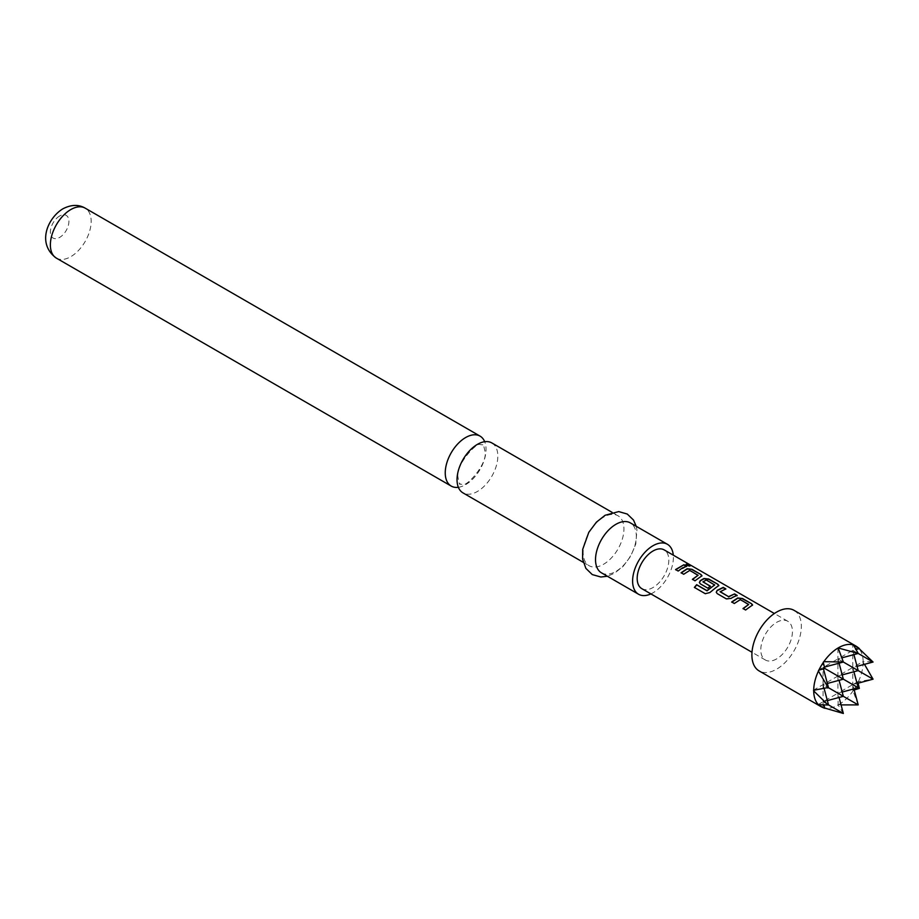 <?xml version="1.0" encoding="UTF-8"?>
<svg xmlns="http://www.w3.org/2000/svg" width="919" height="919" viewBox="0 0 919 919"><rect width="100%" height="100%" fill="white"/><g stroke="black" fill="none" stroke-linecap="round" stroke-linejoin="round"><path stroke-width="0.69" stroke-dasharray="4.59 3.45" d="M689.399 565.484C690.537 566.552 689.583 566.563 686.55 565.495L686.022 564.542M491.849 442.935A28.845 16.657 -60 0 1 497.822 456.134A28.845 16.657 -60 0 1 477.432 491.458A28.845 16.657 -60 0 1 463.004 492.894M794.096 610.365A34.968 20.184 -60 0 1 799.45 638.383A34.968 20.184 -60 0 1 776.612 669.193A34.968 20.184 -60 0 1 759.128 670.927M822.057 707.17A34.968 20.184 120 0 0 823.286 707.641L823.861 707.802A34.968 20.184 120 0 0 838.139 705.034L837.921 693.179L839.07 697.464M458.374 487.3A28.845 16.657 120 0 0 465.634 484.658A28.845 16.657 120 0 0 486.036 449.322A28.845 16.657 120 0 0 484.692 441.706M601.497 572.847A28.845 16.657 120 0 0 615.914 571.411A28.845 16.657 120 0 0 634.753 546.001A28.845 16.657 120 0 0 630.331 522.888M650.916 593.904A28.845 16.657 120 0 0 652.995 592.824A28.845 16.657 120 0 0 673.282 555.145M603.553 517.179A28.845 16.657 120 0 0 584.714 542.589A28.845 16.657 120 0 0 589.125 565.713A28.845 16.657 120 0 0 603.553 564.277A28.845 16.657 120 0 0 622.393 538.856A28.845 16.657 120 0 0 617.97 515.743A28.845 16.657 120 0 0 603.553 517.179M776.612 658.912A22.378 12.923 -60 0 1 765.424 660.026A22.378 12.923 -60 0 1 762 642.094A22.378 12.923 -60 0 1 776.612 622.37A22.378 12.923 -60 0 1 787.801 621.267A22.378 12.923 -60 0 1 791.236 639.199A22.378 12.923 -60 0 1 776.612 658.912M641.807 588.654A22.378 12.923 120 0 0 652.995 587.551A22.378 12.923 120 0 0 667.619 567.827A22.378 12.923 120 0 0 664.184 549.895M824.848 708.342L823.286 707.641M864.48 664.334L862.654 661.772L872.935 661.623M858.162 683.173L857.703 681.772L872.935 679.118L872.797 678.233M858.403 681.599A34.968 20.184 120 0 0 863.148 662.381M859.173 648.619L857.703 647.481L859.357 648.561M857.978 647.573A34.968 20.184 120 0 0 856.956 646.735M858.208 704.896L852.775 690.295L854.211 689.997M853.556 690.169A34.968 20.184 120 0 0 857.978 682.507M837.921 704.586L841.069 704.896M823.079 707.446L823.079 701.76L837.921 693.179L843.355 696.326L837.921 693.179L837.921 676.039L839.07 680.324M818.151 704.597L823.079 701.76L828.513 704.896L823.079 701.76L823.079 684.609L828.513 687.745L823.079 684.609L823.079 667.47L824.848 668.492L823.079 667.47L837.921 658.9L843.355 662.036L837.921 658.9L841.953 657.82M813.2 690.318L837.921 676.039L843.355 679.175L837.921 676.039L837.921 647.493M852.775 690.295L852.775 684.609L853.923 688.894M842.218 692.03L837.921 693.179L852.775 684.609L858.208 687.745L852.775 684.609L852.775 667.47L858.208 670.606L852.775 667.47L852.775 650.33L858.208 653.466L852.775 650.33L852.775 644.644M839.07 663.185L837.921 658.9L852.775 650.33L856.06 649.446M827.364 700.611L823.079 701.76L823.964 705.045M818.151 670.319L823.079 667.47L823.079 661.783M823.861 707.802L824.803 708.158M823.458 668.883L823.079 667.47L824.492 667.091M843.355 713.466L838.139 705.034M857.266 705.149L858.093 704.827M838.702 704.712A34.968 20.184 120 0 0 852.981 690.996M863.148 661.726A34.968 20.184 120 0 0 858.403 647.975M824.159 688.641L823.079 684.609L827.364 683.46M842.218 674.891L837.921 676.039L852.775 667.47L857.059 666.321M853.923 671.755L852.775 667.47L862.654 661.772M853.923 654.615L852.775 650.33L857.703 647.481M857.703 681.772L852.775 684.609L857.059 683.46M686.527 566.506L678.233 571.285L675.58 569.55M698.072 575.731L689.709 570.71L683.759 574.49L681.094 572.755M701.944 575.96L695.074 581.038L692.409 579.303M718.819 585.702L709.928 592.766L705.401 593.858L694.362 587.402M710.169 586.299L707.883 588.424L700.381 583.887M700.439 584.128L699.416 582.635M714.66 585.311L706.263 580.28L702.989 581.681M736.762 595.523L731.156 598.637L726.389 599.119L717.245 593.628M717.314 593.869L716.292 592.376M725.413 588.987L720.14 591.583M748.675 604.943L740.289 599.923L734.35 603.714L731.685 601.979M752.546 605.173L745.677 610.25L743.023 608.516M56.346 258.113A28.845 16.657 120 0 0 70.774 256.677A28.845 16.657 120 0 0 89.614 231.266A28.845 16.657 120 0 0 85.191 208.153M59.643 215.999A13.107 7.57 120 0 0 50.373 232.059A13.107 7.57 120 0 0 59.643 237.412A13.107 7.57 120 0 0 68.914 221.353A13.107 7.57 120 0 0 59.643 215.999M458.018 477.352C455.364 464.773 477.179 441.442 480.465 444.612L482.889 444.819C482.98 442.992 483.693 445.267 485.037 451.654C487.702 464.233 465.887 487.575 462.602 484.405L460.166 484.187C459.695 481.671 460.258 489.264 458.018 477.352M636.224 526.288L636.936 529.895L635.776 544.025L630.629 556.328L623.116 566.368L614.386 573.307L607.39 576.247M583.232 562.302L589.125 565.713M765.424 660.026L751.995 652.272M787.801 621.267L774.372 613.513M612.077 512.342L617.97 515.743"/><path stroke-width="1.38" d="M689.526 565.162C690.64 566.23 689.675 566.242 686.642 565.174C685.608 563.875 686.562 563.875 689.526 565.162L690.192 565.851M686.55 565.495C685.494 564.197 686.447 564.186 689.399 565.484L690.02 565.966M583.232 562.302L463.004 492.894A28.845 16.657 -60 0 1 457.03 479.684A28.845 16.657 -60 0 1 477.432 444.359A28.845 16.657 -60 0 1 491.849 442.935L612.077 512.342M841.953 657.82L858.208 653.466L838.139 647.952A34.968 20.184 120 0 0 823.861 661.657L823.286 662.484A34.968 20.184 120 0 0 818.863 670.146L818.438 671.054A34.968 20.184 120 0 0 813.706 690.272L813.706 690.927A34.968 20.184 120 0 0 818.438 704.678L818.863 705.091A34.968 20.184 120 0 0 820.943 706.608A34.968 20.184 120 0 0 822.057 707.17L824.113 708.089M820.943 706.608L759.128 670.927A34.968 20.184 -60 0 1 753.775 642.909A34.968 20.184 -60 0 1 776.612 612.1A34.968 20.184 -60 0 1 794.096 610.365L855.899 646.046A34.968 20.184 120 0 0 853.556 645.012L858.208 653.466L873.05 662.036L858.403 647.975M484.692 441.706A28.845 16.657 120 0 0 480.063 436.123A28.845 16.657 120 0 0 465.634 437.547A28.845 16.657 120 0 0 445.244 472.883A28.845 16.657 120 0 0 451.218 486.082A28.845 16.657 120 0 0 458.374 487.3M673.282 555.145A28.845 16.657 120 0 0 667.424 544.289L630.331 522.888A28.845 16.657 120 0 0 615.914 524.312A28.845 16.657 120 0 0 597.074 549.734A28.845 16.657 120 0 0 601.497 572.847L638.579 594.26A28.845 16.657 120 0 0 650.916 593.904M667.424 544.289A28.845 16.657 120 0 0 652.995 545.725A28.845 16.657 120 0 0 634.156 571.147A28.845 16.657 120 0 0 638.579 594.26M749.835 606.908L745.608 610.009L743.023 608.516L748.698 604.472L740.312 599.625L734.281 603.484L731.685 601.979L737.716 597.959L742.518 598.51L751.604 603.749L752.615 605.012L749.835 606.908M732.971 597.178L731.133 598.372L726.332 598.878L717.245 593.628L716.257 592.25L717.199 590.331L723.23 587.367L725.826 588.872L720.14 591.802L728.537 596.649L734.568 593.915L737.164 595.409L732.971 597.178M716.108 587.436L709.836 592.56L705.264 593.697L694.362 587.402L696.659 584.691L706.941 590.618L714.683 585.012L706.286 579.981L702.989 581.899L710.364 586.161L707.814 588.183L700.381 583.887L699.382 582.508L700.335 580.578L703.977 578.476L708.779 579.027L717.865 584.277L718.876 585.541L716.108 587.436M702.989 581.681L710.387 586.425M699.233 577.695L695.005 580.797L692.409 579.303L698.095 575.26L689.732 570.412L683.69 574.249L681.094 572.755L687.136 568.735L691.95 569.298L701.002 574.536L702.001 575.799L699.233 577.695M682.38 567.965L678.165 571.044L675.58 569.55L684 564.703L686.596 566.196L682.38 567.965M774.372 613.513L664.184 549.895A22.378 12.923 120 0 0 652.995 551.009A22.378 12.923 120 0 0 638.383 570.722A22.378 12.923 120 0 0 641.807 588.654L751.995 652.272M686.642 565.174L686.022 564.369M720.14 591.583L728.537 596.649M743.08 608.757L748.698 604.472M694.488 587.574L696.763 584.898L707.033 590.837L714.683 584.829M692.478 579.533L698.095 575.26M813.706 690.927L828.099 704.999L818.438 704.678M823.286 662.484L824.848 668.492L818.863 670.146M818.863 705.091L823.286 707.641M857.059 683.46L873.05 679.175L864.48 664.334M857.978 647.573L853.556 645.012M858.771 648.056L856.956 646.735A34.968 20.184 120 0 0 855.899 646.046M853.556 690.169L859.357 688.411L857.978 682.507M841.069 704.896L858.208 704.896L828.099 687.515L813.706 690.272M853.923 688.894L858.208 704.896M859.357 688.411L824.848 668.492M856.06 649.446L859.357 648.561M828.099 704.999L827.571 704.345M823.964 705.045L824.848 708.342M823.861 707.802L843.355 713.466L828.513 704.896L824.159 688.641M824.492 667.091L843.355 662.036L823.861 661.657M839.07 697.464L843.355 713.466M838.139 647.952L843.355 662.036L873.05 679.175M858.093 653.053L857.266 652.927M852.981 644.851A34.968 20.184 120 0 0 838.702 647.619M818.438 671.054L828.099 687.515M843.114 661.094L842.941 661.795M827.571 687.998L828.513 687.745L823.458 668.883M839.07 663.185L843.355 679.175L827.364 683.46M827.364 700.611L843.355 696.326L839.07 680.324M842.218 692.03L858.208 687.745L853.923 671.755M857.059 666.321L873.05 662.036M853.923 654.615L858.208 670.606L842.218 674.891M675.649 569.78L684 564.703M683.931 565.013L686.527 566.506M681.163 572.996L687.102 569.033L691.95 569.298M691.881 569.608L701.002 574.536M700.944 574.846L701.944 575.96M699.416 582.635L700.358 580.854L703.954 578.775L708.71 579.338L717.865 584.277M717.796 584.587L718.819 585.702M716.292 592.376L717.199 590.331M728.56 596.913L734.568 593.915M734.499 594.225L737.107 595.73M717.234 590.595L723.161 587.689L725.757 589.182M731.754 602.221L737.693 598.258L742.518 598.51M742.449 598.82L751.604 603.749M751.535 604.059L752.546 605.173M56.346 258.113C36.496 243.684 47.593 218.067 62.906 208.797C71.222 204.535 78.655 204.328 85.191 208.153A28.845 16.657 120 0 0 70.774 209.578A28.845 16.657 120 0 0 51.923 235A28.845 16.657 120 0 0 56.346 258.113L451.218 486.082M607.39 576.247L600.865 577.006L592.261 574.582L585.862 568.367L582.566 558.947L582.703 549.355L588.815 532.296L596.408 522.164L605.081 515.283L618.728 511.584L627.286 514.054L633.513 520.062L636.224 526.288M85.191 208.153L480.063 436.123"/></g></svg>
